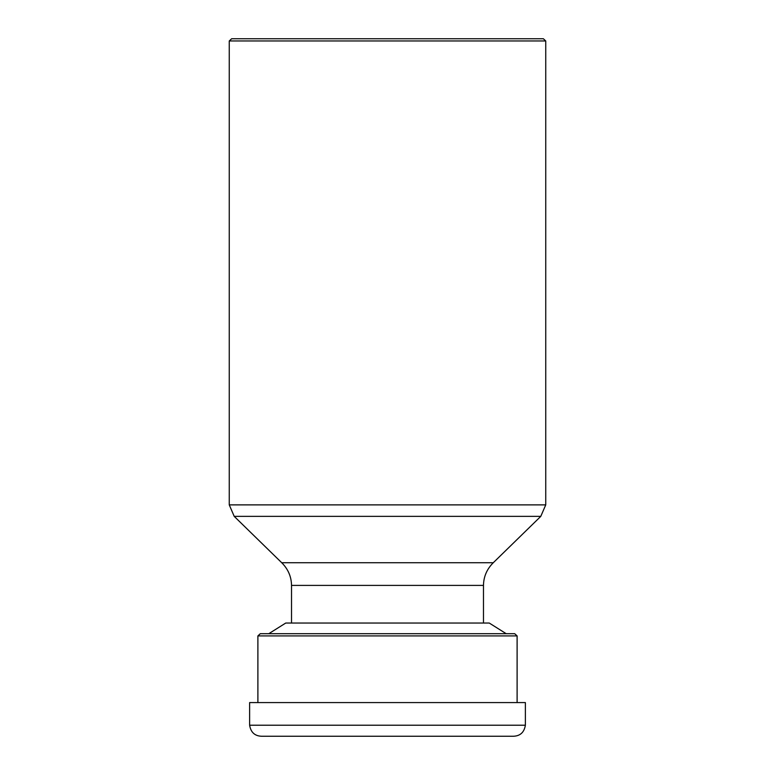 <?xml version="1.0" encoding="UTF-8"?>
<svg xmlns="http://www.w3.org/2000/svg" width="775" height="775" viewBox="0 0 775 775"><rect width="100%" height="100%" fill="white"/><g stroke="black" fill="none" stroke-linecap="round" stroke-linejoin="round"><path stroke-width="1.16" d="M543.352 38.75L231.648 38.75L229.255 40.959L545.745 40.959L543.352 38.75M506.23 633.708L489.238 623.032L285.762 623.032L268.77 633.708M387.5 702.586L525.373 702.586L525.373 725.226L249.627 725.226L249.627 702.586L387.5 702.586M525.373 725.226C524.21 732.336 520.219 736.008 513.379 736.25L261.621 736.25C254.781 736.008 250.79 732.336 249.627 725.226M514.716 633.708L260.284 633.708L257.891 635.917L517.109 635.917L514.716 633.708M493.268 562.737L281.732 562.737L234.215 516.363L540.785 516.363L493.268 562.737C486.894 569.083 483.629 576.639 483.474 585.406L291.526 585.406C291.371 576.639 288.106 569.083 281.732 562.737M545.745 40.959L545.745 504.874L229.255 504.874L229.255 40.959M483.474 623.032L483.474 585.406M291.526 623.032L291.526 585.406M545.745 504.874L540.785 516.363M229.255 504.874L234.215 516.363M517.109 702.586L517.109 635.917M257.891 702.586L257.891 635.917"/></g></svg>
